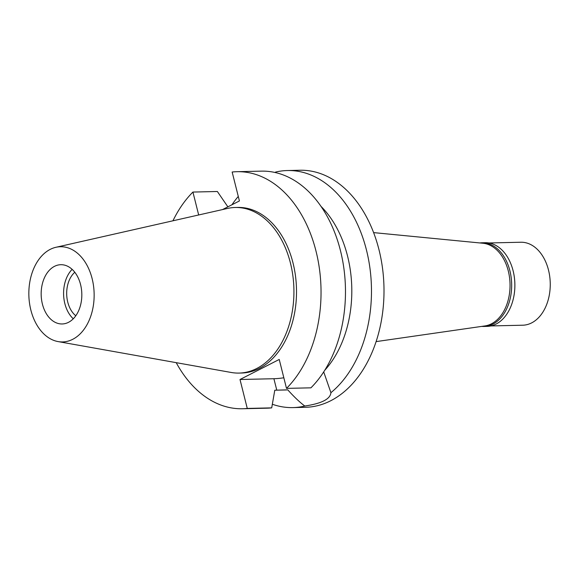 <?xml version="1.0" encoding="UTF-8"?>
<svg xmlns="http://www.w3.org/2000/svg" width="579" height="579" viewBox="0 0 579 579"><rect width="100%" height="100%" fill="white"/><g stroke="black" fill="none" stroke-linecap="round" stroke-linejoin="round"><path stroke-width="0.87" d="M80.575 284.586A29.638 20.33 -91.3 0 0 60.809 264.704A29.638 20.33 -91.3 0 0 42.412 304.084A29.638 20.33 -91.3 0 0 62.177 323.965A29.638 20.33 -91.3 0 0 80.575 284.586M73.28 318.79A29.638 20.33 88.7 0 1 64.841 303.57A29.638 20.33 88.7 0 1 72.136 269.365M74.792 272.268A25.136 17.24 -91.3 0 0 67.743 302.086A25.136 17.24 -91.3 0 0 75.798 315.772M376.126 341.61L484.884 325.941A41.493 28.458 -91.3 0 0 508.297 271.001A41.493 28.458 -91.3 0 0 482.98 243.252L373.614 232.613M222.553 209.562L239.417 200.949L232.15 172.021A118.557 81.313 88.7 0 1 236.977 171.695A118.557 81.313 88.7 0 1 316.836 254.579A118.557 81.313 88.7 0 1 286.496 388.386L279.23 359.458L240.003 379.506L247.269 408.434L271.703 407.869L274.786 390.21L287.756 389.841C294.067 396.854 299.748 402.253 304.793 406.031A118.557 81.313 88.7 0 1 292.887 407.594L305.415 407.305A118.557 81.313 -91.3 0 0 378.999 249.781A118.557 81.313 -91.3 0 0 299.951 170.248L287.423 170.537A118.557 81.313 88.7 0 1 366.471 250.07A118.557 81.313 88.7 0 1 330.913 392.685L323.712 371.906M275.669 172.636L275.51 172.093A118.557 81.313 88.7 0 1 287.423 170.537M231.947 204.763A118.557 81.313 88.7 0 1 238.28 196.426M275.51 172.093L275.235 172.535M324.761 370.256A100.775 69.111 -91.3 0 0 320.983 206.356M304.793 406.031C321.613 403.527 330.32 399.083 330.913 392.685M283.833 377.776A30.47 6.962 -14.1 0 1 273.903 378.724L240.003 379.506M292.887 407.594A118.557 81.313 88.7 0 1 272.347 404.251M274.779 390.217L285.006 389.985A100.775 69.111 -91.3 0 0 287.756 389.841M198.677 214.968L192.923 192.062L217.357 191.497L227.873 206.841M247.269 408.434A118.557 81.313 88.7 0 1 242.442 408.752A118.557 81.313 88.7 0 1 176.219 362.664M172.947 220.794A118.557 81.313 88.7 0 1 192.923 192.062M239.033 373.079L241.617 373.021A82.811 56.793 -91.3 0 0 293.017 262.989A82.811 56.793 -91.3 0 0 237.803 207.434L235.212 207.492A82.811 56.793 88.7 0 1 290.434 263.047A82.811 56.793 88.7 0 1 239.033 373.079A82.811 56.793 88.7 0 1 231.209 372.471L58.095 341.588A47.616 32.656 88.7 0 1 30.846 309.997A47.616 32.656 88.7 0 1 55.924 247.291A47.616 32.656 88.7 0 1 92.141 278.673A47.616 32.656 88.7 0 1 58.095 341.588M236.977 171.695L261.411 171.138A118.557 81.313 -91.3 0 1 341.27 254.015A118.557 81.313 -91.3 0 1 310.93 387.829L286.496 388.386M242.442 408.752L266.876 408.188A118.557 81.313 -91.3 0 0 271.703 407.869M55.924 247.291L227.431 208.462A82.811 56.793 88.7 0 1 235.212 207.492M483.935 326.455L487.127 326.382A41.854 28.704 -91.3 0 0 513.522 297.924A41.854 28.704 -91.3 0 0 513.103 270.777A41.854 28.704 -91.3 0 0 512.878 269.923A41.854 28.704 -91.3 0 0 485.195 242.702L482.003 242.775A41.854 28.704 88.7 0 1 509.911 270.849A41.854 28.704 88.7 0 1 483.935 326.455A41.854 28.704 88.7 0 1 481.764 326.39M512.893 269.98A41.493 28.458 88.7 0 1 512.907 270.038A41.493 28.458 88.7 0 1 513.132 270.892A41.493 28.458 88.7 0 1 513.551 297.801A41.493 28.458 88.7 0 1 513.537 297.859M479.839 242.948A41.854 28.704 88.7 0 1 482.003 242.775M490.847 325.941L522.743 325.21A41.493 28.458 -91.3 0 0 548.501 270.075A41.493 28.458 -91.3 0 0 520.832 242.239L488.937 242.97M276.776 390.166L273.903 378.724"/></g></svg>
